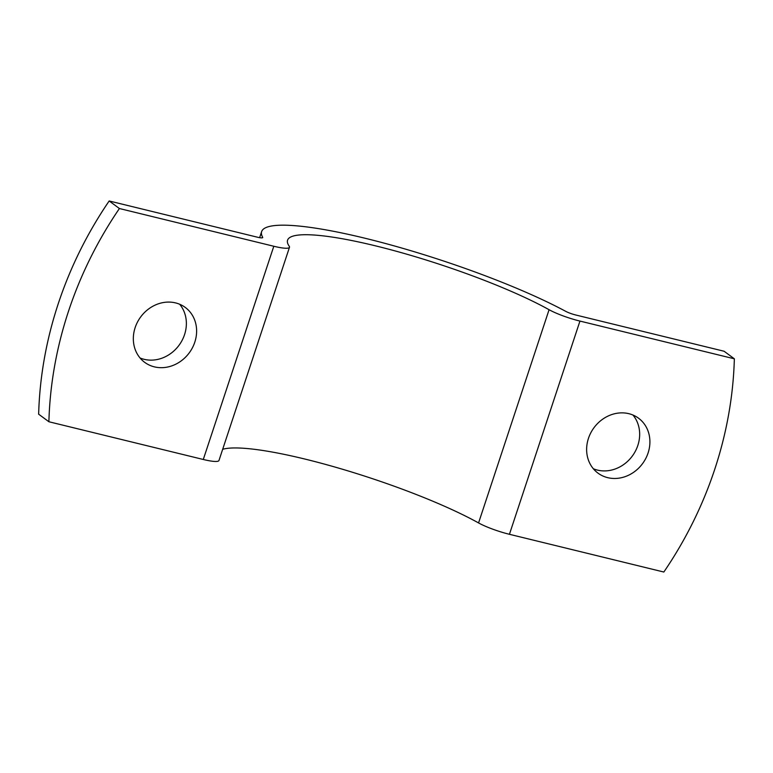 <?xml version="1.0" encoding="UTF-8"?>
<svg xmlns="http://www.w3.org/2000/svg" width="773" height="773" viewBox="0 0 773 773"><rect width="100%" height="100%" fill="white"/><g stroke="black" fill="none" stroke-linecap="round" stroke-linejoin="round"><path stroke-width="1.16" d="M175.558 302.9A34.138 30.195 -53.6 0 1 185.24 307.412A34.138 30.195 -53.6 0 1 192.467 347.695A34.138 30.195 -53.6 0 1 154.397 366.866A34.138 30.195 -53.6 0 1 144.715 362.363A34.138 30.195 -53.6 0 1 137.478 322.08A34.138 30.195 -53.6 0 1 175.558 302.9M179.655 304.253A34.138 30.195 -53.6 0 1 180.409 343.27A34.138 30.195 -53.6 0 1 144.155 359.319A34.138 30.195 -53.6 0 1 140.048 357.967M628.845 413.681A34.138 30.195 -53.6 0 1 638.527 418.193A34.138 30.195 -53.6 0 1 645.764 458.476A34.138 30.195 -53.6 0 1 607.694 477.656A34.138 30.195 -53.6 0 1 598.012 473.144A34.138 30.195 -53.6 0 1 590.775 432.861A34.138 30.195 -53.6 0 1 628.845 413.681M632.952 415.033A34.138 30.195 -53.6 0 1 633.705 454.051A34.138 30.195 -53.6 0 1 597.442 470.1A34.138 30.195 -53.6 0 1 593.345 468.747M203.289 459.481L273.806 246.258A27.306 4.416 18.3 0 0 289.489 247.273L218.972 460.495A27.306 4.416 -161.7 0 1 203.289 459.481L48.892 421.749L38.65 414.193A369.881 327.23 -53.6 0 1 109.167 200.97L257.486 237.214A9.102 1.469 -161.7 0 0 262.714 237.553A9.102 1.469 -161.7 0 0 262.665 237.272A180.689 29.2 -161.7 0 1 261.641 231.591A180.689 29.2 -161.7 0 1 379.437 241.891A180.689 29.2 -161.7 0 1 565.691 311.326A9.102 1.469 -161.7 0 0 575.788 315.007L724.108 351.251L734.35 358.807L579.953 321.075L509.436 534.298A27.306 4.416 -161.7 0 1 478.564 522.935A153.383 24.784 18.3 0 0 335.955 467.336A153.383 24.784 18.3 0 0 222.682 449.287M273.806 246.258L119.409 208.526A369.881 327.23 -53.6 0 0 48.892 421.749M734.35 358.807A369.881 327.23 -53.6 0 1 663.833 572.03L509.436 534.298M478.564 522.935L549.081 309.712A153.383 24.784 18.3 0 0 390.172 249.592A153.383 24.784 18.3 0 0 287.575 240.161A153.383 24.784 18.3 0 0 289.199 246.201A27.306 4.416 18.3 0 1 289.489 247.273M549.081 309.712A27.306 4.416 18.3 0 0 579.953 321.075M109.167 200.97L119.409 208.526M262.501 237.755L262.665 237.272M259.631 237.669L261.641 231.591"/></g></svg>
